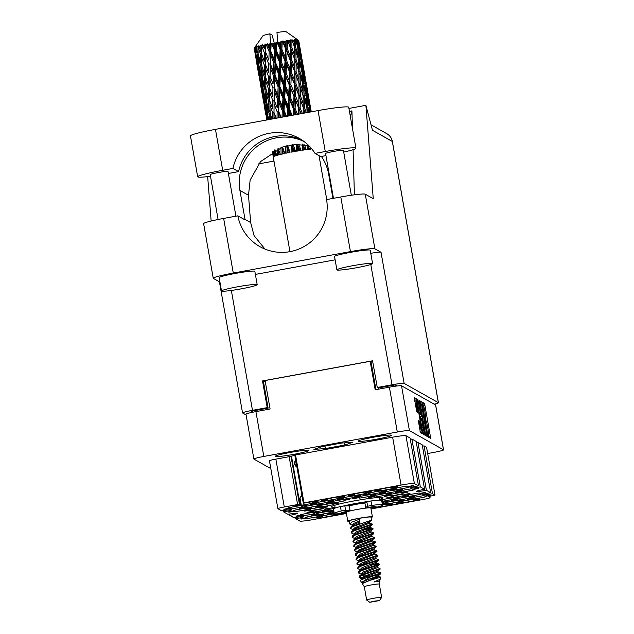<?xml version="1.0" encoding="UTF-8"?>
<svg xmlns="http://www.w3.org/2000/svg" width="634" height="634" viewBox="0 0 634 634"><rect width="100%" height="100%" fill="white"/><g stroke="black" fill="none" stroke-linecap="round" stroke-linejoin="round"><path stroke-width="0.95" d="M269.474 460.831A7.243 0.531 -10 0 1 269.442 460.791A7.243 0.531 -10 0 1 275.853 459.119L284.294 506.986L297.6 504.553A7.243 0.531 -10 0 0 299.438 504.196L300.025 504.521L294.897 505.456A11.777 0.864 170 0 0 294.81 505.591A11.777 0.864 170 0 0 295.42 505.758L300.548 504.815L301.285 505.235A11.777 0.864 170 0 0 307.585 504.212A11.777 0.864 170 0 0 313.529 502.992L312.792 502.572L317.919 501.637A11.777 0.864 170 0 0 318.006 501.502A11.777 0.864 170 0 0 317.388 501.336L312.269 502.279L311.532 501.866A11.777 0.864 170 0 0 303.306 503.245A7.243 0.531 -10 0 0 304.011 502.881A7.243 0.531 -10 0 0 303.979 502.841L401.076 485.065L392.636 437.198A12.323 0.903 -10 0 1 405.942 435.685L410.063 438.007L418.503 485.866A9.058 0.666 170 0 0 410.483 487.95A9.058 0.666 170 0 0 420.318 486.888L424.582 489.289L416.142 441.43L411.878 439.029L420.318 486.888M284.468 509.522L289.595 508.579L290.332 508.999A11.777 0.864 170 0 0 296.633 507.977A11.777 0.864 170 0 0 302.577 506.756L301.839 506.336L306.967 505.401A11.777 0.864 170 0 0 307.054 505.266A11.777 0.864 170 0 0 306.436 505.108L301.316 506.043L300.579 505.631A11.777 0.864 170 0 0 288.327 507.874L289.064 508.286L283.945 509.221A11.777 0.864 170 0 0 283.858 509.356A11.777 0.864 170 0 0 284.468 509.522L284.404 509.142M353.4 498.665L358.519 497.722L359.256 498.142A11.777 0.864 170 0 0 365.564 497.119A11.777 0.864 170 0 0 371.508 495.899L370.771 495.479L375.891 494.544A11.777 0.864 170 0 0 375.978 494.409A11.777 0.864 170 0 0 375.368 494.251L370.24 495.186L369.503 494.774A11.777 0.864 170 0 0 357.259 497.016L357.996 497.428L352.869 498.364A11.777 0.864 170 0 0 352.781 498.498A11.777 0.864 170 0 0 353.4 498.665L353.328 498.284M348.676 496.002L353.796 495.067L354.533 495.479A11.777 0.864 170 0 0 360.841 494.465A11.777 0.864 170 0 0 366.785 493.236L366.048 492.824L371.167 491.889A11.777 0.864 170 0 0 371.255 491.754A11.777 0.864 170 0 0 370.644 491.588L365.517 492.531L364.788 492.111A11.777 0.864 170 0 0 352.536 494.354L353.273 494.774L348.153 495.709A11.777 0.864 170 0 0 348.066 495.843A11.777 0.864 170 0 0 348.676 496.002L348.613 495.622M289.191 512.177L294.319 511.242L295.048 511.654A11.777 0.864 170 0 0 301.356 510.632A11.777 0.864 170 0 0 307.3 509.411L306.563 508.999L311.682 508.056A11.777 0.864 170 0 0 311.769 507.921A11.777 0.864 170 0 0 311.159 507.763L306.04 508.698L305.303 508.286A11.777 0.864 170 0 0 293.051 510.529L293.788 510.941L288.668 511.884A11.777 0.864 170 0 0 288.581 512.01A11.777 0.864 170 0 0 289.191 512.177L289.128 511.796M311.096 504.648L316.223 503.705L316.96 504.125A11.777 0.864 170 0 0 323.261 503.103A11.777 0.864 170 0 0 329.204 501.882L328.467 501.462L333.595 500.527A11.777 0.864 170 0 0 333.682 500.392A11.777 0.864 170 0 0 333.064 500.234L327.944 501.169L327.207 500.757A11.777 0.864 170 0 0 314.955 503L315.692 503.412L310.573 504.347A11.777 0.864 170 0 0 310.486 504.482A11.777 0.864 170 0 0 311.096 504.648L311.032 504.268M315.819 507.303L320.939 506.368L321.676 506.78A11.777 0.864 170 0 0 327.984 505.758A11.777 0.864 170 0 0 333.928 504.537L333.191 504.125L338.31 503.182A11.777 0.864 170 0 0 338.397 503.047A11.777 0.864 170 0 0 337.787 502.889L332.66 503.824L331.923 503.412A11.777 0.864 170 0 0 319.679 505.655L320.416 506.067L315.288 507.002A11.777 0.864 170 0 0 315.201 507.137A11.777 0.864 170 0 0 315.819 507.303L315.748 506.923M337.724 499.774L342.843 498.831L343.58 499.251A11.777 0.864 170 0 0 349.889 498.229A11.777 0.864 170 0 0 355.832 497.008L355.095 496.588L360.215 495.653A11.777 0.864 170 0 0 360.302 495.519A11.777 0.864 170 0 0 359.692 495.352L354.564 496.295L353.827 495.883A11.777 0.864 170 0 0 341.583 498.118L342.32 498.538L337.193 499.473A11.777 0.864 170 0 0 337.114 499.608A11.777 0.864 170 0 0 337.724 499.774L337.653 499.394M384.743 496.446L389.862 495.503L390.599 495.923A11.777 0.864 170 0 0 396.908 494.9A11.777 0.864 170 0 0 402.852 493.68L402.114 493.26L407.234 492.325A11.777 0.864 170 0 0 407.321 492.19A11.777 0.864 170 0 0 406.711 492.032L401.591 492.967L400.854 492.555A11.777 0.864 170 0 0 388.602 494.797L389.339 495.209L384.22 496.145A11.777 0.864 170 0 0 384.133 496.279A11.777 0.864 170 0 0 384.743 496.446L384.679 496.065M300.144 508.413L305.271 507.469L306.008 507.889A11.777 0.864 170 0 0 312.308 506.867A11.777 0.864 170 0 0 318.252 505.647L317.515 505.227L322.643 504.292A11.777 0.864 170 0 0 322.722 504.157A11.777 0.864 170 0 0 322.112 503.998L316.992 504.933L316.255 504.521A11.777 0.864 170 0 0 304.003 506.764L304.74 507.176L299.62 508.111A11.777 0.864 170 0 0 299.533 508.246A11.777 0.864 170 0 0 300.144 508.413L300.08 508.032M304.867 511.067L309.986 510.132L310.723 510.544A11.777 0.864 170 0 0 317.032 509.522A11.777 0.864 170 0 0 322.975 508.302L322.238 507.889L327.358 506.946A11.777 0.864 170 0 0 327.445 506.812A11.777 0.864 170 0 0 326.835 506.653L321.707 507.588L320.97 507.176A11.777 0.864 170 0 0 308.726 509.419L309.463 509.831L304.336 510.774A11.777 0.864 170 0 0 304.249 510.909A11.777 0.864 170 0 0 304.867 511.067L304.796 510.687M322.048 500.876L327.176 499.941L327.913 500.353A11.777 0.864 170 0 0 334.213 499.338A11.777 0.864 170 0 0 340.157 498.11L339.42 497.698L344.547 496.763A11.777 0.864 170 0 0 344.634 496.628A11.777 0.864 170 0 0 344.016 496.462L338.897 497.405L338.16 496.985A11.777 0.864 170 0 0 325.908 499.227L326.645 499.647L321.525 500.583A11.777 0.864 170 0 0 321.438 500.717A11.777 0.864 170 0 0 322.048 500.876L321.985 500.495M326.772 503.539L331.891 502.596L332.628 503.016A11.777 0.864 170 0 0 338.936 501.993A11.777 0.864 170 0 0 344.88 500.773L344.143 500.353L349.263 499.418A11.777 0.864 170 0 0 349.35 499.283A11.777 0.864 170 0 0 348.74 499.124L343.612 500.06L342.875 499.647A11.777 0.864 170 0 0 330.631 501.89L331.368 502.302L326.241 503.238A11.777 0.864 170 0 0 326.153 503.372A11.777 0.864 170 0 0 326.772 503.539L326.7 503.158M380.02 493.791L385.147 492.848L385.884 493.268A11.777 0.864 170 0 0 392.184 492.246A11.777 0.864 170 0 0 398.128 491.025L397.391 490.605L402.519 489.67A11.777 0.864 170 0 0 402.606 489.535A11.777 0.864 170 0 0 401.988 489.369L396.868 490.312L396.131 489.9A11.777 0.864 170 0 0 383.879 492.135L384.616 492.555L379.497 493.49A11.777 0.864 170 0 0 379.409 493.624A11.777 0.864 170 0 0 380.02 493.791L379.956 493.411M369.067 497.555L374.195 496.612L374.932 497.032A11.777 0.864 170 0 0 381.232 496.01A11.777 0.864 170 0 0 387.176 494.789L386.439 494.369L391.566 493.434A11.777 0.864 170 0 0 391.654 493.3A11.777 0.864 170 0 0 391.035 493.141L385.916 494.076L385.179 493.664A11.777 0.864 170 0 0 372.927 495.907L373.664 496.319L368.544 497.254A11.777 0.864 170 0 0 368.457 497.389A11.777 0.864 170 0 0 369.067 497.555L369.004 497.175M364.352 494.892L369.471 493.957L370.208 494.369A11.777 0.864 170 0 0 376.517 493.355A11.777 0.864 170 0 0 382.461 492.127L381.723 491.715L386.843 490.779A11.777 0.864 170 0 0 386.93 490.645A11.777 0.864 170 0 0 386.32 490.478L381.192 491.421L380.455 491.001A11.777 0.864 170 0 0 368.211 493.244L368.948 493.664L363.821 494.599A11.777 0.864 170 0 0 363.734 494.734A11.777 0.864 170 0 0 364.352 494.892L364.281 494.512M395.695 492.681L400.823 491.738L401.56 492.158A11.777 0.864 170 0 0 407.86 491.136A11.777 0.864 170 0 0 413.804 489.916L413.067 489.496L418.186 488.56A11.777 0.864 170 0 0 418.274 488.426A11.777 0.864 170 0 0 417.663 488.267L412.544 489.202L411.807 488.79A11.777 0.864 170 0 0 399.555 491.033L400.292 491.445L395.172 492.38A11.777 0.864 170 0 0 395.085 492.515A11.777 0.864 170 0 0 395.695 492.681L395.632 492.301M390.972 490.019L396.099 489.083L396.836 489.496A11.777 0.864 170 0 0 403.137 488.481A11.777 0.864 170 0 0 409.081 487.253L408.344 486.841L413.471 485.906A11.777 0.864 170 0 0 413.558 485.771A11.777 0.864 170 0 0 412.94 485.604L407.82 486.547L407.083 486.127A11.777 0.864 170 0 0 394.831 488.37L395.568 488.79L390.449 489.725A11.777 0.864 170 0 0 390.362 489.86A11.777 0.864 170 0 0 390.972 490.019L390.909 489.638M375.304 491.128L380.424 490.193L381.161 490.605A11.777 0.864 170 0 0 387.469 489.591A11.777 0.864 170 0 0 393.413 488.362L392.676 487.95L397.795 487.015A11.777 0.864 170 0 0 397.883 486.88A11.777 0.864 170 0 0 397.272 486.714L392.145 487.657L391.408 487.237A11.777 0.864 170 0 0 379.164 489.48L379.901 489.9L374.773 490.835A11.777 0.864 170 0 0 374.686 490.97A11.777 0.864 170 0 0 375.304 491.128L375.233 490.748M396.908 503.293L402.027 502.35L402.764 502.77A11.777 0.864 170 0 0 409.073 501.748A11.777 0.864 170 0 0 415.016 500.527L414.279 500.107L419.399 499.172A11.777 0.864 170 0 0 419.486 499.037A11.777 0.864 170 0 0 418.876 498.879L413.748 499.814L413.011 499.402A11.777 0.864 170 0 0 400.767 501.645L401.504 502.057L396.377 502.992A11.777 0.864 170 0 0 396.298 503.127A11.777 0.864 170 0 0 396.908 503.293L396.836 502.913M407.86 499.529L412.98 498.586L413.717 499.006A11.777 0.864 170 0 0 420.025 497.983A11.777 0.864 170 0 0 425.969 496.763L425.232 496.343L430.351 495.408A11.777 0.864 170 0 0 430.438 495.273A11.777 0.864 170 0 0 429.828 495.106L424.701 496.05L423.964 495.637A11.777 0.864 170 0 0 411.72 497.872L412.457 498.292L407.337 499.227A11.777 0.864 170 0 0 407.25 499.362A11.777 0.864 170 0 0 407.86 499.529L407.789 499.148M403.137 496.866L408.264 495.931L409.001 496.343A11.777 0.864 170 0 0 415.302 495.328A11.777 0.864 170 0 0 421.245 494.1L420.508 493.688L425.636 492.753A11.777 0.864 170 0 0 425.723 492.618A11.777 0.864 170 0 0 425.105 492.452L419.985 493.395L419.248 492.975A11.777 0.864 170 0 0 406.996 495.217L407.733 495.637L402.614 496.573A11.777 0.864 170 0 0 402.527 496.707A11.777 0.864 170 0 0 403.137 496.866L403.073 496.485M382.318 504.204L386.36 503.459L387.097 503.879A11.777 0.864 170 0 0 393.397 502.857A11.777 0.864 170 0 0 399.341 501.637L398.604 501.217L403.731 500.281A11.777 0.864 170 0 0 403.818 500.147A11.777 0.864 170 0 0 403.2 499.988L398.081 500.923L397.344 500.511A11.777 0.864 170 0 0 385.092 502.754L385.829 503.166L382.247 503.824M381.731 500.852L382.373 501.217A11.777 0.864 170 0 0 388.674 500.202A11.777 0.864 170 0 0 394.625 498.974L393.888 498.562L399.008 497.627A11.777 0.864 170 0 0 399.095 497.492A11.777 0.864 170 0 0 398.485 497.325L393.357 498.269L392.62 497.849A11.777 0.864 170 0 0 380.376 500.091L380.622 500.234M392.184 500.63L397.312 499.695L398.049 500.107A11.777 0.864 170 0 0 404.349 499.093A11.777 0.864 170 0 0 410.293 497.864L409.556 497.452L414.684 496.517A11.777 0.864 170 0 0 414.771 496.382A11.777 0.864 170 0 0 414.153 496.216L409.033 497.159L408.296 496.739A11.777 0.864 170 0 0 396.044 498.982L396.781 499.402L391.661 500.337A11.777 0.864 170 0 0 391.574 500.472A11.777 0.864 170 0 0 392.184 500.63L392.121 500.25M307.585 512.597L312.713 511.662L313.45 512.074A11.777 0.864 170 0 0 319.75 511.059A11.777 0.864 170 0 0 325.694 509.831L324.957 509.419L330.084 508.484A11.777 0.864 170 0 0 330.171 508.349A11.777 0.864 170 0 0 329.553 508.183L324.434 509.126L323.697 508.706A11.777 0.864 170 0 0 311.445 510.949L312.182 511.369L307.062 512.304A11.777 0.864 170 0 0 306.975 512.438A11.777 0.864 170 0 0 307.585 512.597L307.522 512.217M333.833 510.925L329.157 511.781L328.42 511.369A11.777 0.864 170 0 0 316.168 513.611L316.905 514.023L311.785 514.959A11.777 0.864 170 0 0 311.698 515.093A11.777 0.864 170 0 0 312.308 515.26L317.428 514.317L318.165 514.737A11.777 0.864 170 0 0 324.473 513.714A11.777 0.864 170 0 0 330.417 512.494L329.68 512.074L333.896 511.305M387.469 497.975L392.589 497.04L393.326 497.452A11.777 0.864 170 0 0 399.634 496.43A11.777 0.864 170 0 0 405.578 495.209L404.841 494.797L409.96 493.862A11.777 0.864 170 0 0 410.047 493.727A11.777 0.864 170 0 0 409.437 493.561L404.31 494.504L403.573 494.084A11.777 0.864 170 0 0 391.329 496.327L392.066 496.739L386.938 497.682A11.777 0.864 170 0 0 386.851 497.817A11.777 0.864 170 0 0 387.469 497.975L387.398 497.595M296.633 516.369L301.76 515.426L302.497 515.846A11.777 0.864 170 0 0 308.798 514.824A11.777 0.864 170 0 0 314.741 513.603L314.004 513.183L319.132 512.248A11.777 0.864 170 0 0 319.219 512.114A11.777 0.864 170 0 0 318.601 511.955L313.481 512.89L312.744 512.478A11.777 0.864 170 0 0 300.492 514.721L301.229 515.133L296.11 516.068A11.777 0.864 170 0 0 296.023 516.203A11.777 0.864 170 0 0 296.633 516.369L296.569 515.989M375.803 507.454L376.144 507.644A11.777 0.864 170 0 0 382.445 506.621A11.777 0.864 170 0 0 388.388 505.401L387.651 504.981L392.779 504.046A11.777 0.864 170 0 0 392.858 503.911A11.777 0.864 170 0 0 392.248 503.753L387.128 504.688L386.391 504.276A11.777 0.864 170 0 0 382.437 504.878M382.12 503.087A11.777 0.864 170 0 0 383.665 502.746L382.928 502.326L388.056 501.391A11.777 0.864 170 0 0 388.143 501.256A11.777 0.864 170 0 0 387.525 501.09L381.882 501.74M301.356 519.024L306.476 518.089L307.213 518.501A11.777 0.864 170 0 0 313.521 517.479A11.777 0.864 170 0 0 319.465 516.258L318.728 515.846L323.847 514.903A11.777 0.864 170 0 0 323.934 514.768A11.777 0.864 170 0 0 323.324 514.61L318.197 515.545L317.46 515.133A11.777 0.864 170 0 0 305.216 517.376L305.953 517.788L300.833 518.723A11.777 0.864 170 0 0 300.746 518.858A11.777 0.864 170 0 0 301.356 519.024L301.285 518.644M322.619 515.878L322.888 517.392A11.777 0.864 170 0 0 329.197 516.369A11.777 0.864 170 0 0 335.14 515.149L334.332 514.356M419.153 426.286L420.247 426.088A4.755 0.42 79.6 0 0 421.578 431.033A4.755 0.42 79.6 0 0 421.198 426.627L417.552 405.926A4.755 0.42 79.6 0 0 416.253 400.989A4.755 0.42 79.6 0 0 416.213 400.981A4.755 0.42 79.6 0 0 416.593 405.388L417.671 412.322L416.76 411.815L414.248 397.661M419.193 400.442L421.761 416.514L420.667 414.327L417.933 399.729L417.021 399.222L417.164 400.87L422.712 432.309L423.195 434.155L425.311 435.344L419.193 400.442M379.623 499.346A26.271 1.926 170 0 0 383.023 497.753A26.271 1.926 170 0 0 354.517 500.836A26.271 1.926 170 0 0 331.281 506.875A26.271 1.926 170 0 0 335.014 507.208M290.15 452.47A16.936 1.244 170 0 0 275.164 456.369A16.936 1.244 170 0 0 293.55 454.388A16.936 1.244 170 0 0 308.528 450.489A16.936 1.244 170 0 0 290.15 452.47M373.228 437.262A16.936 1.244 170 0 0 358.242 441.161A16.936 1.244 170 0 0 376.62 439.18A16.936 1.244 170 0 0 391.606 435.281A16.936 1.244 170 0 0 373.228 437.262M334.395 508.381A11.777 0.864 170 0 0 327.12 509.839L327.857 510.259L322.738 511.194A11.777 0.864 170 0 0 322.651 511.329A11.777 0.864 170 0 0 323.261 511.495L323.197 511.115M334.023 512.018A11.777 0.864 170 0 0 331.844 512.502L332.581 512.914L327.453 513.849A11.777 0.864 170 0 0 327.366 513.984A11.777 0.864 170 0 0 327.984 514.15L327.913 513.77M322.888 517.392L322.151 516.979L316.96 517.534M317.032 517.915A11.777 0.864 -10 0 1 316.414 517.748A11.777 0.864 -10 0 1 316.501 517.621L321.628 516.678L320.891 516.266A11.777 0.864 170 0 1 333.135 514.023L333.872 514.436L337.161 513.833M392.636 437.198L295.539 454.974L303.979 502.841M295.555 455.069A7.243 0.531 170 0 1 294.865 455.378L303.306 503.245M420.247 426.088L419.153 420.794L418.242 420.279L420.421 432.594L422.537 433.783L422.395 432.134L416.855 400.696L416.364 398.849L414.264 397.669M419.938 402.432L425.477 433.87L425.969 435.716L428.077 436.905L422.395 403.818L421.911 401.972L419.795 400.783L419.938 402.432M427.681 453.532L433.608 452.446A11.23 0.824 170 0 0 443.546 449.863A11.23 0.824 170 0 0 443.491 449.799L409.429 430.629A11.23 0.824 170 0 0 397.296 432.016L263.815 456.448A11.23 0.824 170 0 0 253.877 459.032A11.23 0.824 170 0 0 253.933 459.095L270.821 468.605M253.877 459.032L245.968 414.192A11.23 0.824 -10 0 1 255.906 411.609L270.108 409.009L265.083 380.543L370.169 361.301L375.193 389.767L389.387 387.168A11.23 0.824 -10 0 1 401.52 385.789L435.582 404.96A11.23 0.824 -10 0 1 435.637 405.023L443.546 449.863M428.473 434.924L428.663 437.23L430.565 438.3L430.423 436.652L424.883 405.213L424.392 403.367L422.49 402.297L423.179 404.888A5.69 0.507 79.6 0 1 424.732 410.792L425.192 413.416A5.69 0.507 79.6 0 1 425.652 418.694A5.69 0.507 79.6 0 1 425.612 418.686L426.04 421.127A5.69 0.507 79.6 0 1 427.593 427.039L428.061 429.662A5.69 0.507 79.6 0 1 428.513 434.932A5.69 0.507 79.6 0 1 428.473 434.924L428.196 434.979M283.406 510.616L283.636 511.915L287.899 514.317A9.058 0.666 170 0 1 297.726 513.255A9.058 0.666 170 0 1 289.714 515.339L293.986 517.74A9.058 0.666 170 0 1 303.813 516.678A9.058 0.666 170 0 1 295.801 518.763L299.922 521.077A12.323 0.903 170 0 0 313.228 519.563L346.426 513.485M289.484 514.039L289.714 515.339M295.571 517.463L295.801 518.763M424.043 445.868L426.579 447.303L435.019 495.17L432.483 493.735L424.043 445.868A9.058 0.666 -10 0 1 422.45 446.154M426.397 490.312L430.66 492.713L422.22 444.854L417.957 442.453L426.397 490.312A9.058 0.666 170 0 1 416.57 491.374A9.058 0.666 170 0 1 424.582 489.289M375.946 389.633L371.041 361.792L370.169 361.301M371.041 361.792L372.689 361.491M263.427 381.494L265.194 381.169M284.294 506.986A7.243 0.531 170 0 0 277.882 508.65A7.243 0.531 170 0 0 277.914 508.698L281.821 510.893A9.058 0.666 170 0 1 291.648 509.831A9.058 0.666 170 0 1 283.636 511.915M371.017 508.983L423.631 499.354A7.243 0.531 170 0 0 430.042 497.682A7.243 0.531 170 0 0 430.011 497.642L428.647 496.874A7.243 0.531 -10 0 1 428.608 496.834A7.243 0.531 -10 0 1 435.019 495.17M405.942 435.685L414.382 483.552L418.503 485.866M275.853 459.119L289.159 456.686A7.243 0.531 170 0 0 290.998 456.329L290.847 456.242A11.777 0.864 170 0 1 294.865 455.378M411.878 439.029A9.058 0.666 -10 0 1 410.293 439.307M417.957 442.453A9.058 0.666 -10 0 1 416.372 442.73M344.848 445.013L352.861 442.263L341.401 443.071L321.929 446.637L313.917 449.387L325.377 448.579L344.848 445.013L344.468 442.857M430.66 492.713A9.058 0.666 170 0 0 422.648 494.797A9.058 0.666 170 0 0 432.483 493.735M414.382 483.552A12.323 0.903 170 0 0 401.076 485.065M323.261 511.495L328.388 510.552L329.125 510.972A11.777 0.864 170 0 0 333.714 510.251M327.984 514.15L333.104 513.207L333.841 513.627A11.777 0.864 170 0 0 334.308 513.556M339.523 513.794L334.403 514.737M324.933 446.082L325.377 448.579M299.438 504.196L290.998 456.329M422.949 404.761L422.64 403.715L424.392 403.367M428.695 437.254L428.299 434.972M425.834 421.008L425.43 418.733M420.659 404.365L419.89 402.154M426.206 435.851L425.993 434.615M425.676 434.67L427.451 434.345L427.348 433.188L421.887 404.159A5.69 0.507 79.6 0 0 421.848 404.151A5.69 0.507 79.6 0 0 422.299 409.429L425.628 428.291A5.69 0.507 79.6 0 0 427.181 434.203L425.683 434.662M419.985 416.839L421.761 416.514L420.001 416.831M420.35 416.776L420.707 418.781M423.163 432.721L423.393 434.021L425.168 433.696M423.005 427.562A4.755 0.42 79.6 0 0 424.336 432.507A4.755 0.42 79.6 0 0 423.956 428.093L422.672 420.802L421.57 418.614L423.005 427.562L421.903 427.76M415.104 401.179L414.343 399.04M420.667 432.737L420.405 431.247M321.628 516.678L321.525 516.116M322.151 516.979L321.985 516.013M305.953 517.788L305.85 517.225M306.476 518.089L306.309 517.122M306.951 516.987L307.213 518.501M301.229 515.133L301.134 514.57M301.76 515.426L301.586 514.467M302.228 514.332L302.497 515.846M332.581 512.914L332.478 512.351M333.104 513.207L332.937 512.248M333.571 512.114L333.841 513.627M327.857 510.259L327.762 509.696M328.388 510.552L328.214 509.593M328.856 509.451L329.125 510.972M392.066 496.739L391.963 496.184M392.589 497.04L392.422 496.081M393.056 495.939L393.326 497.452M316.905 514.023L316.81 513.461M317.428 514.317L317.262 513.358M317.903 513.223L318.165 514.737M312.182 511.369L312.087 510.806M312.713 511.662L312.538 510.703M313.18 510.56L313.45 512.074M396.781 499.402L396.686 498.839M397.312 499.695L397.138 498.736M397.78 498.593L398.049 500.107M381.573 500.432L381.47 499.846M382.104 499.703L382.373 501.217M385.829 503.166L385.734 502.603M386.36 503.459L386.185 502.5M386.827 502.366L387.097 503.879M407.733 495.637L407.638 495.075M408.264 495.931L408.09 494.972M408.732 494.829L409.001 496.343M412.457 498.292L412.354 497.73M412.98 498.586L412.813 497.627M413.455 497.484L413.717 499.006M401.504 502.057L401.401 501.494M402.027 502.35L401.861 501.391M402.503 501.256L402.764 502.77M379.901 489.9L379.798 489.337M380.424 490.193L380.257 489.234M380.891 489.091L381.161 490.605M395.568 488.79L395.473 488.228M396.099 489.083L395.933 488.125M396.567 487.982L396.836 489.496M400.292 491.445L400.197 490.882M400.823 491.738L400.648 490.779M401.29 490.645L401.56 492.158M368.948 493.664L368.845 493.101M369.471 493.957L369.305 492.998M369.939 492.856L370.208 494.369M373.664 496.319L373.569 495.756M374.195 496.612L374.02 495.653M374.662 495.519L374.932 497.032M384.616 492.555L384.521 491.992M385.147 492.848L384.973 491.889M385.615 491.746L385.884 493.268M331.368 502.302L331.265 501.74M331.891 502.596L331.725 501.637M332.367 501.502L332.628 503.016M326.645 499.647L326.55 499.085M327.176 499.941L327.001 498.982M327.643 498.839L327.913 500.353M309.463 509.831L309.36 509.268M309.986 510.132L309.82 509.173M310.462 509.031L310.723 510.544M304.74 507.176L304.645 506.614M305.271 507.469L305.097 506.511M305.739 506.376L306.008 507.889M389.339 495.209L389.244 494.647M389.862 495.503L389.696 494.544M390.338 494.409L390.599 495.923M342.32 498.538L342.217 497.975M342.843 498.831L342.677 497.872M343.319 497.73L343.58 499.251M320.416 506.067L320.313 505.504M320.939 506.368L320.772 505.401M321.414 505.266L321.676 506.78M315.692 503.412L315.597 502.849M316.223 503.705L316.049 502.746M316.691 502.611L316.96 504.125M293.788 510.941L293.693 510.378M294.319 511.242L294.144 510.275M294.786 510.14L295.048 511.654M353.273 494.774L353.178 494.211M353.796 495.067L353.629 494.108M354.271 493.965L354.533 495.479M357.996 497.428L357.893 496.866M358.519 497.722L358.353 496.763M358.987 496.628L359.256 498.142M289.064 508.286L288.969 507.723M289.595 508.579L289.429 507.62M290.063 507.485L290.332 508.999M300.025 504.521L291.481 456.092M300.548 504.815L299.565 499.267M300.112 498.578L301.285 505.235M210.488 176.292A28.261 2.068 -10 0 1 197.816 176.957A28.261 2.068 -10 0 1 197.673 176.799A28.261 2.068 -10 0 1 222.677 170.3L232.924 168.422A45.291 44.99 -60.6 0 1 315.019 153.388L325.274 151.518A28.261 2.068 -10 0 1 355.936 148.197A28.261 2.068 -10 0 1 343.723 152.112M218.104 219.499L210.195 174.635A9.058 0.666 -10 0 1 218.603 172.48A9.058 0.666 -10 0 1 227.994 171.434A9.058 0.666 -10 0 1 228.034 171.489L235.919 216.178M333.476 198.323L325.575 153.515A9.058 0.666 -10 0 1 333.983 151.36A9.058 0.666 -10 0 1 343.374 150.313A9.058 0.666 -10 0 1 343.414 150.369L351.331 195.248M372.483 263.459A18.117 1.323 170 0 0 353.709 265.543A18.117 1.323 170 0 0 336.892 269.854A18.117 1.323 170 0 0 336.979 269.957A18.117 1.323 170 0 0 355.753 267.873A18.117 1.323 170 0 0 372.578 263.562A18.117 1.323 170 0 0 372.483 263.459M372.578 263.562L370.224 250.216A18.117 1.323 170 0 0 370.129 250.113A18.117 1.323 170 0 0 351.355 252.197A18.117 1.323 170 0 0 334.538 256.508L336.892 269.854M257.103 284.579A18.117 1.323 170 0 0 238.329 286.663A18.117 1.323 170 0 0 221.512 290.974A18.117 1.323 170 0 0 221.599 291.085A18.117 1.323 170 0 0 240.373 289.001A18.117 1.323 170 0 0 257.198 284.69A18.117 1.323 170 0 0 257.103 284.579M257.198 284.69L254.844 271.344A18.117 1.323 170 0 0 254.749 271.233A18.117 1.323 170 0 0 235.975 273.317A18.117 1.323 170 0 0 219.158 277.637L221.512 290.974M325.947 155.615L320.685 156.582L315.019 153.388M370.763 253.315A11.23 0.824 -10 0 1 381.01 252.269L374.892 248.821A22.65 1.656 170 0 0 350.436 251.611L233.28 273.056A22.65 1.656 170 0 0 213.246 278.263A22.65 1.656 170 0 0 213.365 278.397L219.427 281.813M265.186 381.129L263.419 381.454L268.127 408.145L267.215 407.63L252.483 410.333A11.23 0.824 170 0 0 242.545 412.916L219.419 281.773A11.23 0.824 -10 0 1 219.832 281.464M335.124 259.829L255.383 274.427M213.246 278.263L203.617 223.636A22.65 1.656 -10 0 1 223.651 218.429L233.28 273.056M308.948 145.78L295.999 144.473L282.487 147.048L260.542 161.607L250.153 180.056L248.496 195.256L250.644 222.55L245.017 219.38A45.291 44.99 119.4 0 0 245.112 219.919L237.853 215.829L223.651 218.429M350.436 251.611L340.799 196.984L326.597 199.583A45.291 44.99 -60.6 0 1 259.916 246.642A45.291 44.99 -60.6 0 1 237.853 215.829M340.799 196.984A22.65 1.656 -10 0 1 365.263 194.194L373.26 198.696L365.897 105.323L348.93 108.43M349.437 111.346L351.933 110.887L350.38 116.704M354.406 194.82L353.075 149.656M352.449 128.409L351.933 110.887M211.154 221.028L207.659 176.632M242.545 412.916A11.23 0.824 170 0 0 242.6 412.98L246.103 414.945M252.95 412.179L251.262 411.228L268.127 408.145M434.163 404.159A11.23 0.824 170 0 0 438.435 402.741A11.23 0.824 170 0 0 438.371 402.677L404.135 383.404A11.23 0.824 170 0 0 392.002 384.79L377.27 387.485L378.181 388L395.037 384.909L396.971 385.995M267.215 407.63L262.508 380.939L372.562 360.794L377.27 387.485M365.897 105.323L372.475 130.295L392.319 141.461L438.371 402.677M273.983 161.084L258.617 163.905M372.681 361.451L370.985 361.76M262.508 380.939L263.419 381.454M250.644 222.55L254.076 235.626L264.98 249.083M245.017 219.38L239.914 190.43A45.291 44.99 119.4 0 1 304.161 141.604M321.406 156.447A45.291 44.99 119.4 0 1 328.666 174.184L332.937 198.418M197.673 176.799L190.454 135.874A28.261 2.068 -10 0 1 215.457 129.368L318.054 110.585A28.261 2.068 -10 0 1 348.724 107.273L355.936 148.197M301.942 140.035A45.291 44.99 -60.6 0 0 238.59 171.608L228.391 173.478M238.59 171.608L232.924 168.422M295.809 460.712A4.533 4.501 -60.6 0 0 296.918 466.996M295.69 460.054A4.533 4.501 -60.6 0 0 296.918 467.02M301.879 495.154L299.058 499.037M302.006 495.851L299.113 499.354M299.2 499.006L299.636 499.251M374.139 601.151L379.433 600.604L369.828 602.3L374.139 601.151M369.828 602.3L366.69 600.113A7.608 0.555 -10 0 1 366.658 600.081A7.608 0.555 -10 0 1 373.394 598.33A7.608 0.555 -10 0 1 381.652 597.434A7.608 0.555 -10 0 1 381.636 597.482L379.433 600.604M364.312 586.751A7.608 0.555 -10 0 1 364.304 586.735A7.608 0.555 -10 0 1 371.041 584.984A7.608 0.555 -10 0 1 379.298 584.088A7.608 0.555 -10 0 1 379.298 584.112L379.988 580.99L379.544 579.809M349.286 521.378A12.498 0.919 -10 0 1 347.789 521.211A12.498 0.919 -10 0 1 358.844 518.335A12.498 0.919 -10 0 1 372.412 516.869A12.498 0.919 -10 0 1 371.056 517.542M347.789 521.211L346.219 512.312A12.498 0.919 -10 0 1 357.275 509.443A12.498 0.919 -10 0 1 370.842 507.977L372.412 516.869M346.33 512.938A24.457 1.791 -10 0 1 334.284 513.5L333.5 509.054A24.457 1.791 -10 0 1 340.426 506.542L344.833 505.837L349.223 505.956A9.51 0.697 -10 0 1 356.633 504.268A9.51 0.697 -10 0 1 364.899 503.079L366.84 501.803L370.969 500.947A24.457 1.791 -10 0 1 381.676 500.559L382.461 505.005A24.457 1.791 -10 0 1 370.953 508.603M347.987 505.908A12.498 0.919 -10 0 1 356.34 504.101A12.498 0.919 -10 0 1 365.438 502.714M366.658 600.081L364.304 586.735L362.632 584.12L362.981 583.264L370.042 580.3L380.852 577.138L380.273 579.246L373.957 582.004L379.988 580.99M371.572 578.588L373.703 578.557M380.852 577.138L377.095 576.219M377.206 577.36L373.275 577.717M361.586 582.48L360.508 580.792L360.857 579.967L369.257 576.631A11.047 0.808 -10 0 1 373.481 575.918L369.416 577.376L361.586 582.48L362.331 583.05M354.049 534.264L351.323 532.893L353.59 530.943L372.269 524.667L372.142 524.001L367.68 522.844M351.323 532.893L351.751 531.443L353.495 530.389L372.206 524.049M354.049 530.111L350.539 528.447L352.805 526.497L371.484 520.221L370.985 517.122A11.047 0.808 -10 0 0 358.995 518.422A11.047 0.808 -10 0 0 349.215 520.958L349.754 524.001L352.021 522.051L359.153 519.349L359.843 523.248L350.967 526.997L354.335 524.342L359.637 522.067M373.481 575.918L380.899 573.604L380.772 572.938L378.038 571.908L377.975 570.909M369.257 576.631L380.836 572.985M362.03 579.246L362.577 578.493L359.161 577.376L361.435 575.434L380.115 569.15L379.988 568.484L377.254 567.462M359.161 577.376L359.597 575.926L361.332 574.872L380.051 568.539M361.887 574.594L358.376 572.93L360.651 570.98L379.33 564.704L379.203 564.038L370.05 564.474M378.316 564.537L372.245 564.902M358.376 572.93L358.812 571.48L360.548 570.426L379.267 564.086M360.326 569.847L357.592 568.484L359.866 566.534L378.546 560.258L378.419 559.592L375.685 558.562M357.592 568.484L358.028 567.034L359.763 565.98L378.482 559.64M360.35 565.71L356.807 564.038L359.082 562.089L377.761 555.804L377.634 555.138L373.172 553.981M356.807 564.03L357.243 562.58L358.979 561.526L377.698 555.194M358.757 560.955L356.023 559.584L358.297 557.635L376.976 551.358L376.85 550.692L372.388 549.527M356.023 559.584L356.459 558.134L358.194 557.08L376.913 550.74M371.952 550.867L367.696 551.128M358.749 556.803L355.238 555.138L357.513 553.189L376.192 546.912L376.065 546.246L373.331 545.216M355.238 555.138L355.674 553.688L357.41 552.634L376.128 546.294M357.964 552.349L354.454 550.692L356.728 548.743L375.407 542.458L375.28 541.793L370.819 540.636M368.322 542.664L364.209 542.902M354.454 550.692L354.889 549.234L356.625 548.18L375.344 541.848M370.383 541.967L366.127 542.229M356.403 547.61L353.669 546.239L355.943 544.289L374.623 538.012L374.496 537.347L370.034 536.19M353.669 546.239L354.105 544.788L355.84 543.734L374.559 537.394M356.395 543.457L352.892 541.793L355.159 539.843L373.838 533.566L373.711 532.901L370.977 531.871M352.884 541.793L353.32 540.342L355.056 539.288L373.775 532.948M355.611 539.003L352.108 537.347L354.374 535.397L373.054 529.113L372.927 528.447L363.773 528.883M372.047 528.946L362.941 529.493M352.108 537.347L352.536 535.889L354.271 534.842L372.99 528.502M363.298 577.978L359.201 577.083M358.812 571.48L361.008 569.601L360.271 569.522M358.028 567.034L360.223 565.148L359.486 565.076M360.944 564.632L359.581 564.537M356.459 558.134L358.654 556.256L357.917 556.176M358.59 551.287L357.227 551.192M354.105 544.788L356.3 542.91L355.563 542.831M357.021 542.395L355.658 542.292M353.32 540.342L355.516 538.456L354.786 538.385M356.237 537.941L354.874 537.846M353.954 529.556L353.217 529.485M354.668 529.049L353.304 528.946M350.539 528.447L350.967 526.997M274.768 46.694L273.341 43.35A22.65 1.656 -10 0 1 274.15 43.199A22.65 1.656 -10 0 1 274.966 43.049L274.768 46.694L275.513 50.458L301.102 113.692M278.968 70.525L275.616 62.687L276.075 54.128L279.451 61.989L278.968 70.525L279.713 74.297L296.379 114.556M283.176 94.371L279.824 86.533L280.283 77.974L283.652 85.836L283.176 94.371L283.921 98.143L291.18 115.507M286.576 116.355L284.024 110.364L284.492 101.82L287.852 109.666L287.487 116.18M307.3 145.392L307.221 149.545A22.65 1.656 -10 0 1 308.671 149.362L308.695 147.064L309.511 149.259A22.65 1.656 -10 0 1 310.834 149.117L310.058 146.937M302.394 144.1L302.125 150.258A22.65 1.656 -10 0 1 303.773 150.012L303.868 147.698L304.74 149.878A22.65 1.656 -10 0 1 306.309 149.664L304.415 144.877M296.744 144.441L296.617 151.154A22.65 1.656 -10 0 1 298.36 150.86L298.487 148.53L299.399 150.686A22.65 1.656 -10 0 1 301.11 150.417L298.701 144.433M290.958 144.972L291.371 145.939L291.038 152.168A22.65 1.656 -10 0 1 292.765 151.843L292.892 149.497L293.811 151.645A22.65 1.656 -10 0 1 295.563 151.336L293.162 144.687M285.609 146.097L285.752 153.23A22.65 1.656 -10 0 1 287.353 152.897L287.448 150.551L288.343 152.691A22.65 1.656 -10 0 1 290.015 152.358L287.67 145.59M280.949 147.603L281.076 154.276A22.65 1.656 -10 0 1 282.455 153.959L282.487 151.613L283.319 153.761A22.65 1.656 -10 0 1 284.817 153.428L282.574 147.025M278.318 152.628L278.342 148.832L277.106 149.053L277.312 155.251A22.65 1.656 -10 0 1 278.374 154.958L278.318 152.628L279.063 154.775A22.65 1.656 -10 0 1 280.291 154.466L278.247 148.713M274.181 149.925L274.696 156.083A22.65 1.656 -10 0 1 275.378 155.845L275.211 153.523L275.853 155.687A22.65 1.656 -10 0 1 276.733 155.417L274.966 149.672M272.668 151.605L273.389 156.725A22.65 1.656 -10 0 1 273.65 156.55L273.357 154.244L273.864 156.432L274.34 156.218L273.127 151.336M272.882 154.656L273.262 156.955A22.65 1.656 -10 0 1 273.254 156.955A22.65 1.656 -10 0 1 273.302 156.82L272.351 151.795M254.297 49.412L254.115 48.414A22.65 1.656 -10 0 1 254.115 48.414A22.65 1.656 -10 0 1 254.115 48.39L254.781 52.02M254.179 48.247L254.876 47.265L254.179 48.247A22.65 1.656 -10 0 1 254.218 48.208L256.913 63.63L254.179 48.247M254.456 48.033A22.65 1.656 -10 0 1 254.805 47.851L255.233 51.433L254.456 48.033L255.026 47.106L254.218 48.208M255.304 47.637A22.65 1.656 -10 0 1 255.454 47.582L257.364 54.556L258.093 63.012L256.088 55.055L255.304 47.637L255.795 46.702L254.805 47.851M256.12 47.344A22.65 1.656 -10 0 1 256.849 47.098L257.087 50.712L256.366 46.48L255.454 47.582M257.753 46.829A22.65 1.656 -10 0 1 258.006 46.758L260.289 53.684L260.59 62.195L258.149 54.302L257.998 45.949L256.849 47.098M259.052 46.464A22.65 1.656 -10 0 1 260.122 46.187L260.194 49.817L258.957 45.672L258.006 46.758M261.374 46.448L261.367 45.878A22.65 1.656 -10 0 1 261.715 45.791L264.307 52.685L264.259 61.236L261.438 53.383L261.351 45.046L260.122 46.187M263.078 45.466A22.65 1.656 -10 0 1 264.426 45.165L264.354 48.802L262.635 44.729L261.715 45.791M265.939 44.832A22.65 1.656 -10 0 1 266.351 44.745L269.157 51.623L268.856 60.19L265.741 52.36L265.939 44.832L265.638 44.047L264.426 45.165M267.944 44.404A22.65 1.656 -10 0 1 269.482 44.095L269.323 47.74L267.944 44.404L267.168 43.722L266.351 44.745M271.162 43.762A22.65 1.656 -10 0 1 271.614 43.675L274.554 50.569L274.102 59.12L270.805 51.291L271.162 43.762L270.702 43.904L270.567 43.049L269.482 44.095M270.567 43.049L269.862 33.816A11.777 0.864 -10 0 0 262.959 35.781L254.551 47.716M269.862 33.816L272.113 35.084L274.26 43.183M273.341 43.35L271.614 43.675M276.717 42.74A22.65 1.656 -10 0 1 277.185 42.66L280.141 49.587L279.665 58.106L276.297 50.252L276.717 42.74L274.966 43.049M298.693 40.489A22.65 1.656 -10 0 1 298.717 40.521L301.427 55.911L298.693 40.489L286.092 31.7A11.777 0.864 -10 0 0 276.963 32.516L277.803 42.605L277.185 42.66M278.928 42.367A22.65 1.656 -10 0 1 280.545 42.098L280.355 45.719L278.928 42.367L277.668 41.749M282.257 41.828A22.65 1.656 -10 0 1 282.701 41.757L285.577 48.731L285.197 57.195L281.876 49.301L282.257 41.828L281.242 41.147L280.545 42.098M284.357 41.511A22.65 1.656 -10 0 1 285.871 41.297L285.736 44.895L284.357 41.511L282.907 40.885L282.701 41.757M287.424 41.083A22.65 1.656 -10 0 1 287.828 41.028L290.523 48.057L290.34 56.458L287.194 48.501L287.424 41.083L286.267 40.402L285.871 41.297M289.294 40.845A22.65 1.656 -10 0 1 290.594 40.695L290.57 44.253L289.294 40.845L287.757 40.211L287.828 41.028M291.902 40.552A22.65 1.656 -10 0 1 292.234 40.521L294.651 47.621L294.786 55.935L291.909 47.899L291.902 40.552L290.657 39.871L290.594 40.695M293.423 40.41A22.65 1.656 -10 0 1 294.438 40.322L294.556 43.857L293.423 40.41L291.894 39.744L292.234 40.521M295.412 40.267A22.65 1.656 -10 0 1 295.65 40.251L297.726 47.431L298.249 55.665L295.737 47.534L295.412 40.267L294.152 39.562L294.438 40.322M296.474 40.227A22.65 1.656 -10 0 1 297.14 40.219L297.433 43.706L296.474 40.227L295.04 39.522L295.65 40.251M297.726 40.243A22.65 1.656 -10 0 1 297.853 40.251L299.533 47.518L300.508 55.649L298.432 47.431L297.726 40.243L296.514 39.514L297.14 40.219M298.273 40.307A22.65 1.656 -10 0 1 298.543 40.386L299.034 43.833L298.273 40.307L297.013 39.554L297.853 40.251M297.608 39.72L298.543 40.386M311.112 110.966L309.828 103.699M311.143 111.037L310.961 110.633M306.904 87.12L305.62 79.852M309.408 101.163L306.943 87.199L309.408 101.163M310.898 111.901L308.758 98.967L311.143 111.853M310.359 111.996L310.224 110.784L310.509 111.972M309.511 109.119L310.224 110.784M309.804 107.083L308.718 107.225M308.282 97.89L308.758 98.967M309.804 104.024L309.836 103.604M308.227 95.282L307.221 95.401M306.761 86.795L306.943 87.199M302.703 63.281L301.419 56.006M305.208 77.316L302.735 63.36L305.208 77.316M306.238 83.426L307.442 91.51L305.604 83.252L304.55 75.113L306.238 83.426M307.942 95.203L308.916 103.342L306.84 95.116L306.024 86.937L307.942 95.203M309.218 112.21L307.752 107.051L307.157 98.841L309.305 107.043L309.78 112.099M308.053 112.416L307.966 110.792L308.433 112.353M306.896 108.129L307.966 110.792M307.752 107.051L306.547 107.241M306.238 96.661L307.157 98.841M308.813 105.109L308.916 103.342M306.84 95.116L305.683 95.282M305.303 85.281L306.024 86.937M307.371 92.651L307.442 91.51M305.604 83.252L304.51 83.395M304.074 74.035L304.55 75.113M305.596 80.177L305.628 79.757M304.027 71.428L303.02 71.555M302.553 62.956L302.735 63.36M302.03 59.58L303.242 67.672L301.396 59.406L300.35 51.267L302.03 59.58M303.734 71.349L304.708 79.504L302.632 71.27L301.824 63.107L303.734 71.349M305.105 83.212L305.842 91.383L303.543 83.22L302.949 74.994L305.105 83.212M306.135 95.116L306.658 103.358L304.146 95.219L303.765 86.953L306.135 95.116M306.301 112.741L304.463 107.281L304.272 98.983L306.848 107.098L307.07 112.598M304.518 113.066L304.51 111.069L305.16 112.947M308.267 145.614L309.566 149.252M308.195 145.598L308.695 147.064M304.463 107.281L303.226 107.503L304.51 111.069M304.146 95.219L302.917 95.425L304.272 98.983M306.571 106.195L306.658 103.358M302.687 84.29L303.765 86.953M305.739 93.721L305.842 91.383M303.543 83.22L302.347 83.403M302.038 72.807L302.949 74.994M304.613 81.271L304.708 79.504M302.632 71.27L301.483 71.436M301.102 61.443L301.824 63.107M303.163 68.813L303.242 67.672M301.396 59.406L300.31 59.548M299.874 50.189L300.35 51.267M301.396 56.331L301.427 55.911M299.819 47.598L298.812 47.716M300.896 59.366L301.641 67.545L299.343 59.374L298.749 51.14L300.896 59.366M301.927 71.27L302.45 79.512L299.937 71.373L299.565 63.115L301.927 71.27M302.64 83.26L302.957 91.534L300.262 83.45L300.072 75.137L302.64 83.26M303.06 95.306L303.195 103.627L300.318 95.583L300.302 87.223L303.06 95.306M302.323 113.47L300.151 107.772L300.294 99.387L303.218 107.408L303.203 113.304M300.001 113.89L300.064 111.592L300.896 113.732M303.868 147.698L302.862 144.1L305.136 149.893M300.151 107.772L298.955 108.002L300.064 111.592M303.218 107.408L303.195 103.627M300.318 95.583L299.089 95.813L302.648 105.838M298.931 95.742L298.749 104.15L295.603 96.186L295.856 87.746L300.294 99.387M300.262 83.45L299.026 83.672L300.302 87.223M302.917 95.425L302.957 91.534M299.937 71.373L298.709 71.571L300.072 75.137M302.363 82.365L302.45 79.512M298.487 60.452L299.565 63.115M301.53 69.875L301.641 67.545M299.343 59.374L298.138 59.556M297.829 48.969L298.749 51.14M300.405 57.425L300.508 55.649M298.432 47.431L297.275 47.598M298.963 44.974L299.034 43.833M298.44 59.414L298.757 67.687L296.054 59.604L295.864 51.291L298.44 59.414M298.86 71.452L298.994 79.789L296.118 71.729L296.102 63.392L298.86 71.452M299.01 83.577L298.979 91.93L295.951 83.934L296.086 75.541L299.026 83.672L298.994 79.789M297.504 114.35L295.095 108.477L295.46 100.021L298.646 107.97L298.432 114.183M294.794 114.849L294.913 112.329L295.88 114.651M296.958 144.956L297.695 144.901L300.072 150.646M297.497 144.425L298.487 148.53M298.693 144.671L297.695 144.901L297.631 144.425M295.095 108.477L294.017 108.715L294.913 112.329M298.646 107.97L298.749 104.15M295.603 96.186L294.453 96.423L295.46 100.021M295.951 83.934L294.755 84.171L299.089 95.813L298.979 91.93M294.438 84.14L294.144 92.572L290.895 84.647L291.252 76.175L295.856 87.746M296.118 71.729L294.889 71.959L298.448 82M294.723 71.896L294.548 80.312L291.394 72.331L291.656 63.915L296.086 75.541M296.054 59.604L294.818 59.826L296.102 63.392M298.709 71.571L298.757 67.687M295.737 47.534L294.509 47.74L295.864 51.291M298.162 58.51L298.249 55.665M297.33 46.036L297.433 43.706M294.81 59.731L294.77 68.092L291.751 60.095L291.878 51.687L294.818 59.826L294.786 55.935M293.986 96.416L293.605 104.887L290.285 96.986L290.713 88.483L293.986 96.416L294.453 96.423L294.144 92.572M292.155 115.333L289.603 109.365L290.079 100.854L293.415 108.739L293.082 115.158M289.239 115.863L289.389 113.24L290.42 115.65M291.371 145.939L292.329 145.828L294.723 151.55M291.909 144.837L292.892 149.497M293.114 145.622L292.329 145.828L292.131 144.806M289.603 109.365L288.708 109.587L289.389 113.24M293.415 108.739L294.017 108.715L293.605 104.887M290.285 96.986L289.286 97.216L290.079 100.854M290.895 84.647L289.817 84.877L290.713 88.483M291.394 72.331L290.245 72.569L294.755 84.171L294.548 80.312M289.786 72.561L289.397 81.049L286.077 73.132L286.513 64.652L289.786 72.561L290.245 72.569L291.252 76.175M291.751 60.095L290.554 60.325L294.889 71.959L294.77 68.092M290.237 60.293L289.936 68.726L286.687 60.801L287.043 52.329L291.656 63.915M291.909 47.899L290.681 48.121L294.247 58.154M290.523 48.057L291.878 51.687M294.509 47.74L294.556 43.857M289.207 84.901L288.763 93.396L285.403 85.527L285.871 76.999L289.207 84.901L289.817 84.877L289.397 81.049M288.549 97.271L288.074 105.799L284.706 97.937L285.181 89.394L288.549 97.271L289.286 97.216L288.763 93.396M283.699 116.878L283.826 114.255L284.848 116.664M285.974 146.993L287.099 146.834L289.429 152.548M286.687 145.82L287.448 150.551M287.622 146.66L287.099 146.834L286.83 145.788M284.024 110.364L283.366 110.562L285.831 116.49M281.139 117.345L278.706 111.433L279.039 102.874L282.32 110.696L283.366 110.562L283.826 114.255M287.852 109.666L288.708 109.587L288.074 105.799M284.706 97.937L283.921 98.143L284.492 101.82M285.403 85.527L284.507 85.749L285.181 89.394M286.077 73.132L285.078 73.362L285.871 76.999M286.687 60.801L285.609 61.03L290.245 72.569L289.936 68.726M285.007 61.062L284.555 69.558L281.195 61.68L281.67 53.153L285.007 61.062L285.609 61.03L286.513 64.652M287.194 48.501L286.045 48.731L290.554 60.325L290.34 56.458M285.577 48.731L286.045 48.731L287.043 52.329M287.757 40.211L290.681 48.121L290.57 44.253M284.349 73.417L283.873 81.952L280.497 74.091L280.981 65.556L284.349 73.417L285.078 73.362L284.555 69.558M282.962 98.254L282.51 106.813L279.214 98.975L279.618 90.408L282.962 98.254L283.921 98.143L283.366 110.562L282.51 106.813M282.32 110.696L282.019 117.187M278.508 117.829L278.58 115.325L279.515 117.647M281.124 148.055L282.336 147.857L284.515 153.571M282.082 147.191L282.487 151.613M282.558 147.73L282.304 154.078M278.706 111.433L278.334 111.584L280.656 117.433M276.17 118.257L273.983 112.487L274.078 103.936L277.153 111.766L278.334 111.584L278.58 115.325M279.214 98.975L278.691 99.158L283.366 110.562L283.113 116.989M277.565 99.316L277.264 107.883L274.15 100.045L274.371 91.478L277.565 99.316L278.691 99.158L279.039 102.874M279.824 86.533L279.166 86.731L283.921 98.143L284.507 85.749L283.873 81.952M278.12 86.866L277.724 95.417L274.506 87.595L274.839 79.02L278.12 86.866L279.166 86.731L279.618 90.408M283.652 85.836L284.507 85.749L285.609 61.03L285.197 57.195M280.497 74.091L279.713 74.297L280.283 77.974M281.195 61.68L280.299 61.902L280.981 65.556M281.876 49.301L280.878 49.531L285.609 61.03L285.736 44.895M280.141 49.587L280.878 49.531L281.67 53.153M282.907 40.885L286.045 48.731L286.267 40.402M278.754 74.408L278.31 82.975L275.005 75.129L275.418 66.578L278.754 74.408L279.713 74.297L279.166 86.731L278.31 82.975M277.153 111.766L277.01 118.106M273.983 118.653L273.983 116.371L274.768 118.51M279.705 152.842L280.276 154.474M273.983 112.487L275.996 118.289M272.01 119.018L270.155 113.462L269.918 104.951L272.683 112.797L273.92 112.59L273.983 116.371M274.15 100.045L277.264 107.883M272.715 100.37L272.668 108.929L269.846 101.068L269.775 92.524L272.715 100.37L273.928 100.18L274.078 103.936M274.506 87.595L274.134 87.754L278.691 99.158L277.724 95.417M272.953 87.928L272.763 96.479L269.783 88.649L269.87 80.09L272.953 87.928L274.134 87.754L274.371 91.478M275.005 75.129L274.49 75.303L279.166 86.731L278.207 117.884M273.365 75.462L273.064 84.037L269.949 76.199L270.171 67.64L273.365 75.462L274.49 75.303L274.839 79.02M275.616 62.687L274.966 62.885L279.713 74.297L280.299 61.902L279.665 58.106M273.912 63.02L273.523 71.579L270.298 63.749L270.631 55.174L273.912 63.02L274.966 62.885L275.418 66.578M279.451 61.989L280.299 61.902L280.878 49.531L280.355 45.719M276.297 50.252L275.513 50.458L276.075 54.128M277.692 41.868L280.878 49.531L281.242 41.147M272.683 112.797L272.755 118.883M270.409 119.311L270.314 117.33L270.924 119.216M275.322 150.86L275.211 153.523M268.935 119.58L267.461 114.302L266.803 105.846L269.188 113.74L270.401 113.51L270.314 117.33M271.297 105.165L272.668 108.929M268.697 101.369L269.006 109.888L266.557 101.987L266.114 93.483L268.697 101.369L269.933 101.147L269.918 104.951M269.783 88.649L272.763 96.479M268.483 88.966L268.602 97.493L265.955 89.632L265.709 81.097L268.483 88.966L269.719 88.752L269.775 92.524M269.949 76.199L273.064 84.037M268.507 76.524L268.467 85.083L265.638 77.221L265.575 68.686L268.507 76.524L269.727 76.326L269.87 80.09M270.298 63.749L269.925 63.907L274.49 75.303L273.523 71.579M268.745 64.082L268.562 72.641L265.583 64.803L265.67 56.236L268.745 64.082L269.925 63.907L270.171 67.64M270.805 51.291L270.282 51.465L274.966 62.885L274.102 59.12M269.157 51.623L270.282 51.465L270.631 55.174M274.554 50.569L275.513 50.458L274.134 87.754L273.983 118.067M272.628 43.548L275.513 50.458L275.861 42.961M269.188 113.74L269.513 119.477M267.968 119.755L267.817 118.146L268.23 119.707M273.46 152.691L273.357 154.244M267.928 116.006L267.817 118.146M266.914 103.176L266.803 105.846M270.401 113.51L269.006 109.888M264.98 89.909L265.495 98.389L263.261 90.472L262.603 81.992L264.98 89.909L266.201 89.679L266.114 93.483M269.933 101.147L268.602 97.493M267.096 81.318L268.467 85.083M264.489 77.522L264.798 86.05L262.349 78.14L261.905 69.653L264.489 77.522L265.725 77.3L265.709 81.097M265.583 64.803L268.562 72.641M264.275 65.12L264.394 73.655L261.755 65.785L261.501 57.25L264.275 65.12L265.511 64.906L265.575 68.686M265.741 52.36L268.856 60.19M264.307 52.685L265.519 52.487L265.67 56.236M267.168 43.722L270.282 51.465L269.323 47.74M265.773 102.24L266.502 110.704L264.497 102.74L263.609 94.3L265.773 102.24L266.946 102.011M267.152 119.905L264.957 106.567L266.882 114.532L267.469 119.85M266.819 119.969L266.637 118.764L266.882 119.961M266.7 117.876L266.637 118.764M266.882 114.532L268 114.294M265.052 105.014L264.957 106.567M267.326 112.638L266.502 110.704M263.728 92.168L263.609 94.3M266.486 100.838L265.495 98.389M262.706 79.329L262.603 81.992M266.201 89.679L264.798 86.05M260.78 66.063L261.287 74.55L259.06 66.625L258.395 58.146L260.78 66.063L261.993 65.833L261.905 69.653M265.725 77.3L264.394 73.655M262.888 57.464L264.259 61.236M260.289 53.684L261.525 53.462L261.501 57.25M262.635 44.729L264.354 48.802M261.565 78.394L262.302 86.866L260.289 78.893L259.409 70.469L261.565 78.394L262.745 78.156M262.682 90.694L263.641 99.11L260.748 82.721L262.682 90.694L263.799 90.464M264.132 102.938L265.329 111.322L262.436 94.918L264.132 102.938L265.171 102.7M265.923 115.119L264.893 109.516L265.923 115.119L266.866 114.889M264.481 106.98L264.893 109.516M265.67 112.107L265.329 111.322M262.492 94.038L262.436 94.918M264.243 100.505L263.641 99.11M260.843 81.16L260.748 82.721M263.118 88.808L262.302 86.866M259.52 68.329L259.409 70.469M262.286 76.991L261.287 74.55M258.506 55.483L258.395 58.146M261.993 65.833L260.59 62.195M261.525 53.462L260.194 49.817M258.474 66.855L259.433 75.272L256.54 58.867L258.474 66.855L259.591 66.618M259.924 79.084L261.121 87.484L258.228 71.087L259.924 79.084L260.962 78.854M260.273 83.125L263.189 99.697M261.723 91.28L262.666 91.058M261.47 88.269L261.121 87.484M258.292 70.2L258.228 71.087M260.043 76.666L259.433 75.272M256.643 57.322L256.54 58.867M258.918 64.953L258.093 63.012M257.364 54.556L258.537 54.326M258.078 53.153L257.087 50.712M256.065 59.279L258.989 75.85M257.261 64.414L256.913 63.63M255.724 55.253L256.762 55.015M255.843 52.828L255.233 51.433M352.48 525.364L349.754 524.001M378.91 581.449L379.742 580.918M360.857 579.967L363.75 577.717L378.173 572.019M361.008 569.601L376.58 563.198L374.742 562.873M364.423 562.968L362.054 562.818M357.243 562.58L360.611 559.925L374.9 554.116M362.854 554.076L360.484 553.926M355.674 553.688L359.042 551.033L373.442 545.406L373.267 544.218M356.3 542.91L371.762 536.324M352.536 535.889L355.904 533.234L370.304 527.607L368.465 527.29M358.147 527.385L355.785 527.234M373.957 582.004L380.273 579.246M362.553 578.993L361.824 578.343L363.551 576.607L377.896 571.036L380.115 569.15M360.635 569.918L360.255 569.451L361.982 567.707L376.327 562.144L378.546 560.25M367.26 561.906L364.225 561.859M358.884 561.661L358.685 560.551L360.413 558.816L374.765 553.244L376.976 551.358M357.497 552.127L357.116 551.651L358.844 549.916L373.196 544.352L375.407 542.458M355.928 543.227L355.547 542.759L357.275 541.024L371.627 535.453L373.838 533.559M354.176 534.969L353.978 533.86L355.706 532.124L370.058 526.553L372.269 524.667M352.607 526.077L352.409 524.96L354.137 523.224L359.438 520.958M363.179 583.114L378.823 576.361M366.777 576.314L361.499 575.395M359.597 575.926L362.965 573.271L377.365 567.644L377.19 566.463M360.223 565.148L375.796 558.744L375.621 557.563M358.654 556.256L374.115 549.67M362.069 549.623L359.708 549.48M354.889 549.234L358.258 546.579L372.546 540.77M360.5 540.731L358.139 540.58M355.516 538.456L371.088 532.061L370.914 530.872M351.751 531.443L355.119 528.788L369.527 523.161L369.353 521.972M362.989 583.264L362.608 582.797L364.336 581.053L378.68 575.49L376.192 575.117M369.606 575.252L366.579 575.204M361.237 575.006L361.039 573.897L362.767 572.161L377.111 566.59L379.33 564.704M360.318 565.694L359.47 564.997L361.198 563.261L375.55 557.69L377.761 555.804M358.281 556.573L357.901 556.105L359.629 554.37L373.981 548.798L376.192 546.904M364.907 548.561L361.871 548.513M356.53 548.315L356.332 547.205L358.059 545.47L372.412 539.899L374.623 538.012M355.143 538.781L354.763 538.306L356.49 536.57L370.842 531.007L373.054 529.113M353.574 529.881L353.193 529.414L354.921 527.678L369.273 522.107L371.484 520.213M261.351 45.046L261.374 46.536M265.638 44.047L265.575 70.382M270.591 43.167L269.783 94.212M282.344 147.104L282.336 147.857M290.657 39.871L290.245 72.569L288.407 116.014M287.139 145.717L286.901 153.063M294.818 59.826L294.755 84.171L293.756 115.039M292.377 144.774L292.044 152.041M299.026 83.672L298.828 114.112M297.718 144.425L297.409 151.082M303.226 107.503L303.29 113.296M302.862 144.1L302.656 150.25M307.49 145.432L307.458 149.513M334.284 513.5A24.457 1.791 -10 0 1 341.211 510.988L345.617 510.283L350.008 510.402L349.223 505.948M364.915 503.047L365.691 507.501L367.625 506.257L371.754 505.393A24.457 1.791 -10 0 1 382.461 505.005M349.009 510.925L341.219 512.637A18.117 1.323 170 0 0 346.227 512.375M370.85 508.032A18.117 1.323 170 0 0 376.168 506.233L367.458 507.517M343.612 505.948A22.65 1.656 -10 0 1 355.317 503.531A22.65 1.656 -10 0 1 367.76 501.526M347.836 505.908A12.862 0.943 -10 0 1 356.3 504.078A12.862 0.943 -10 0 1 365.501 502.675M443.491 449.799L435.582 404.96M401.52 385.789L409.429 430.629M397.296 432.016L389.387 387.168M255.906 411.609L263.815 456.448M378.966 389.078L378.76 387.889M393.262 385.234L393.476 386.478M267.635 408.233L267.849 409.421M430.011 497.642L429.781 496.327M297.6 504.553L289.159 456.686M423.48 405.467L424.883 405.213M428.647 436.977L430.423 436.652M420.136 402.297L421.911 401.972M420.619 404.143L422.395 403.818M426.167 435.582L427.942 435.257M421.206 409.627L422.299 409.429M424.526 428.489L425.628 428.291M425.596 434.488L427.181 434.203M417.021 399.896L417.933 399.729M417.323 401.782L418.424 401.576M419.573 414.533L420.667 414.327M419.906 416.403L421.158 416.173M421.57 418.614L420.334 418.844L421.562 418.622M420.619 420.469L421.713 420.271M418.242 420.96L419.153 420.794M418.543 422.838L419.637 422.64M415.5 405.594L416.593 405.388M416.451 410.872L417.529 410.674M414.588 399.174L416.364 398.849M415.08 401.021L416.855 400.696M420.619 432.459L422.395 432.134M392.002 384.79L370.787 264.481M231.347 290.443L252.483 410.333M365.263 194.194L374.892 248.821M381.01 252.269L404.135 383.404M248.496 195.256L239.914 190.43M386.819 133.695A11.23 11.158 119.4 0 1 392.319 141.461A11.23 0.824 170 0 1 392.375 141.533A11.23 11.23 0 0 0 386.819 133.695L371.025 124.803M325.274 151.518L318.054 110.585M222.677 170.3L215.457 129.368M340.426 506.542L341.211 510.988M370.969 500.947L371.754 505.393M366.84 501.803L367.625 506.257M344.833 505.837L345.617 510.283M349.152 505.932L349.936 510.386M429.804 496.319L430.042 497.682M277.882 508.65L269.442 460.791M255.668 411.648L255.462 410.46M420.287 404.437L421.848 404.151M422.799 432.784L424.336 432.507M420.041 431.318L421.578 431.033M414.731 401.251L416.213 400.981M392.375 141.533L438.435 402.741M381.652 597.434L379.298 584.088M367.791 507.905L367.72 507.509M326.756 199.552L319.021 155.639M289.96 251.658L273.254 156.955M262.706 97.089L260.685 85.669M258.498 73.259L256.485 61.815M349.057 511.21L348.906 510.362M379.203 564.038L376.469 563.016M372.927 528.447L370.193 527.425M362.022 579.46L361.824 578.343M360.453 570.56L360.255 569.451M376.604 563.127L376.406 562.009M375.035 554.227L374.837 553.117M357.314 552.769L357.116 551.651M355.745 543.869L355.547 542.759M371.896 536.435L371.698 535.318M370.327 527.536L370.129 526.426M362.672 579.04L359.961 578.026M362.807 583.906L362.608 582.797M378.958 576.472L378.76 575.355M359.668 566.114L359.47 564.997M358.099 557.215L357.901 556.105M374.25 549.781L374.052 548.664M372.681 540.881L372.483 539.772M354.961 539.423L354.763 538.306M353.392 530.523L353.193 529.414M378.68 575.49L380.899 573.596M364.899 503.063L365.683 507.517M379.774 500.21L379.283 497.421M335.172 508.072L334.681 505.29"/></g></svg>
